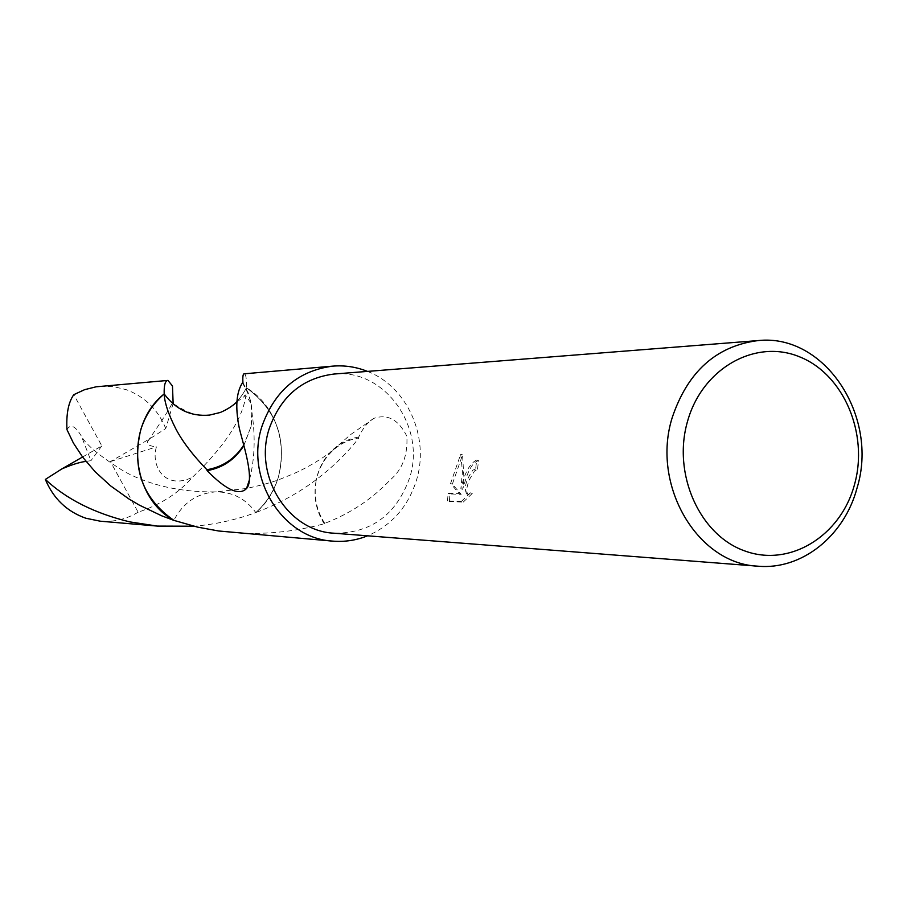 <?xml version="1.0" encoding="UTF-8"?>
<svg xmlns="http://www.w3.org/2000/svg" width="907" height="907" viewBox="0 0 907 907"><rect width="100%" height="100%" fill="white"/><g stroke="black" fill="none" stroke-linecap="round" stroke-linejoin="round"><path stroke-width="0.68" stroke-dasharray="4.54 3.4" d="M447.468 500.857L448.171 493.306L459.361 493.703L450.564 483.544L460.699 454.203L462.468 471.81L460.858 488.68C464.69 472.683 469.985 463.126 476.719 460.019L475.642 468.874L477.456 469.531L478.567 460.688C473.715 461.697 469.429 467.955 465.676 479.452L462.661 489.315L463.999 479.418L462.559 454.872L452.344 484.179L461.187 494.349L449.985 493.952L449.339 501.526M333.935 374.047C384.534 368.367 426.573 427.322 409.499 478.216C396.098 515.029 370.94 533.35 334.014 533.203M449.328 501.526L463.228 502.115L461.346 501.446L447.468 500.868L449.328 501.526M463.228 502.104L472.264 493.476L468.556 494.587C465.915 492.807 466.209 487.785 469.441 479.542L474.588 470.88L477.456 469.531M209.54 415.089C226.183 412.458 238.473 403.366 246.409 387.799L246.398 387.799C276.646 409.907 287.292 439.736 278.324 477.32C273.959 491.277 266.454 503.022 255.808 512.557L255.797 512.568C245.695 498.612 232.237 491.719 215.447 491.9C196.864 493.374 182.987 502.863 173.827 520.357C182.965 502.863 196.83 493.374 215.447 491.877C232.249 491.707 245.706 498.601 255.808 512.568C235.718 519.949 215.038 524.495 193.747 526.219M173.146 403.513L165.766 428.558L149.712 438.829L110.416 461.584L138.147 512.217C160.868 504.485 178.928 492.875 192.318 477.377C228.371 442.809 246.398 412.946 246.421 387.799C276.646 409.896 287.292 439.736 278.324 477.32C273.959 491.288 266.454 503.034 255.797 512.568M231.648 532.443C262.35 535.051 293.199 532.16 324.196 523.758L324.751 523.373C350.159 513.634 371.949 499.179 390.101 480.018C402.357 469.724 407.946 455.11 406.846 436.188C398.558 419.624 387.572 413.683 373.888 418.365C368.14 421.574 363.072 427.809 358.673 437.072L358.843 437.99C347.846 452.298 334.241 465.722 318.04 478.272C299.695 492.433 278.948 503.861 255.808 512.557C293.743 481.175 288.641 412.504 246.421 387.799C246.67 378.604 245.91 373.945 244.108 373.82M367.505 371.405C407.436 386.665 430.009 437.764 416.347 480.642C407.889 506.945 391.631 525.334 367.584 535.81M475.642 468.874L472.785 470.234C465.733 480.483 463.715 488.385 466.72 493.93L470.438 492.83L472.264 493.487M470.438 492.83L461.346 501.435M476.719 460.019L478.567 460.688M460.858 488.68L462.661 489.315M448.171 493.317L449.985 493.952M459.361 493.703L461.187 494.349M450.564 483.544L452.344 484.179M460.699 454.203L462.559 454.872M358.673 437.072C347.2 438.943 337.381 444.407 329.207 453.455C322.393 461.266 318.017 470.45 316.055 480.993C318.493 469.112 323.901 459.135 332.268 451.051C339.989 443.863 348.844 439.51 358.843 437.99M324.751 523.373C316.464 510.562 313.584 496.412 316.09 480.914L316.055 480.993M324.196 523.758C316.021 510.754 313.312 496.469 316.09 480.914M242.917 382.618L248.189 392.788L251.386 403.876L251.228 426.097L243.722 445.156M243.847 445.62L251.239 426.018M242.35 382.992C248.552 392.391 251.829 402.81 252.169 414.227L251.228 426.097M100.042 386.325L113.364 386.597L126.322 389.681C144.927 396.722 158.067 409.681 165.766 428.558M138.147 512.217C126.39 519.223 113.715 522.205 100.121 521.174M85.95 461.391L90.949 460.688L81.381 436.154C75.258 425.837 70.451 423.648 66.959 429.623M246.421 387.799C238.496 403.354 226.206 412.458 209.54 415.1C190.969 416.744 175.845 409.692 164.178 393.944M149.712 438.829L147.682 441.369C146.424 444.26 149.349 446.097 156.435 446.868C150.664 465.2 164.28 490.619 192.318 477.377M82.548 457.015L101.833 445.904L73.784 394.681M110.416 461.584L156.435 446.868M101.833 445.904L90.949 460.688M468.556 494.587L466.72 493.93M373.888 418.365L350.295 434.816L329.207 453.455M332.279 451.051C318.323 461.13 305.149 468.794 292.746 474.066C279.413 479.395 275.309 482.184 246.602 488.465M246.534 488.476L215.447 491.9C180.72 492.229 150.483 485.528 124.724 471.787C100.405 456.663 85.961 444.793 81.381 436.154M236.818 402.016L244.425 396.314C244.346 393.91 246.659 396.427 251.386 403.876M249.572 479.429C254.64 459.452 255.502 437.718 252.169 414.227M147.682 441.369C163.997 417.708 172.035 405.032 171.786 403.354C173.418 402.311 191.887 418.887 209.54 415.1"/><path stroke-width="1.36" d="M857.024 488.079C844.372 535.924 801.811 570.197 757.991 566.195C697.358 563.893 650.886 485.007 672.234 417.549C687.71 371.7 716.247 346.043 757.867 340.601C824.599 333.062 879.268 416.404 857.024 488.079M757.991 566.195L334.014 533.203C288.052 531.253 253.268 475.79 269.288 428.455C280.875 396.212 302.428 378.083 333.935 374.047L757.867 340.601M854.439 484.792C840.619 536.048 789.793 567.555 744.772 550.934C699.524 535.096 672.121 473.681 687.619 421.052C702.449 368.151 755.497 338.56 799.486 356.791C843.714 374.251 868.906 433.773 854.439 484.792M164.178 393.944L164.178 393.944C124.747 425.054 130.257 496.424 173.827 520.357L173.849 520.357C142.592 498.431 131.583 468.159 140.823 429.533C145.403 415.281 153.192 403.411 164.19 393.944C163.929 385.18 165.187 380.679 167.954 380.418L96.131 386.801L84.623 389.67L73.784 394.681C68.433 402.22 66.154 413.864 66.959 429.623L73.399 443.058L82.775 457.309L95.19 471.799L110.62 485.891L129.009 499.031L139.27 505.086L161.729 515.822L173.827 520.357C142.58 498.431 131.572 468.159 140.812 429.533C145.415 415.281 153.204 403.422 164.19 393.955L164.19 393.944C175.856 409.669 190.969 416.721 209.54 415.089L220.344 412.458C226.784 409.692 232.271 406.211 236.818 402.016M367.584 535.81C356.349 540.323 344.728 542.091 332.71 541.116C282.417 538.588 244.55 477.774 262.1 425.905C274.753 390.69 298.267 370.77 332.62 366.145L244.108 373.82C242.997 373.899 242.6 376.836 242.917 382.618L242.35 382.992C236.353 392.482 235.23 407.016 238.983 426.596C241.171 438.115 255.593 479.066 246.489 488.59C239.153 495.959 226.013 489.973 207.091 470.642L206.909 469.713C192.703 455.042 182.273 441.301 175.641 428.489C168.362 414.057 164.541 402.549 164.19 393.955M173.849 520.357L197.692 527.148L218.678 530.992L332.71 541.116M332.62 366.145C344.637 365.147 356.258 366.904 367.505 371.405M243.722 445.156C234.834 458.885 222.566 467.071 206.909 469.713M207.091 470.642C222.805 467.865 235.049 459.52 243.847 445.62M167.954 380.418L172.477 385.985L173.146 403.513M193.747 526.219L157.421 526.094L100.121 521.174L85.802 518.226C66.88 511.537 53.4 498.601 45.35 479.418L61.937 468.874C71.755 464.667 79.759 462.173 85.95 461.391M157.421 526.094L129.95 521.922C94.657 513.373 66.46 499.213 45.35 479.418M61.937 468.874L82.548 457.015M246.5 488.59L249.572 479.429"/></g></svg>
